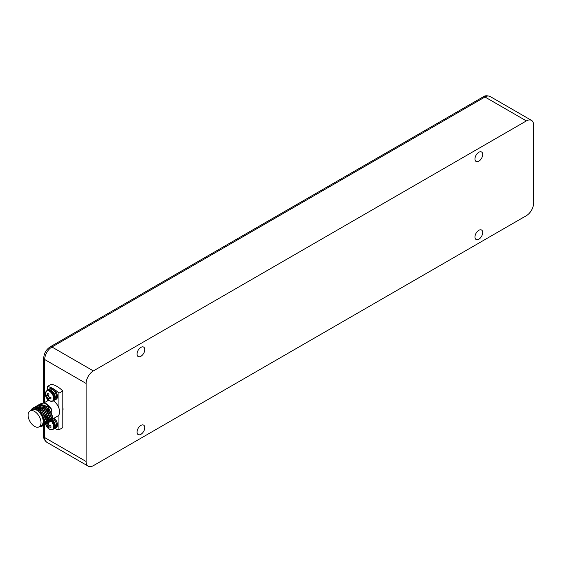 <?xml version="1.0" encoding="UTF-8"?>
<svg xmlns="http://www.w3.org/2000/svg" width="562" height="562" viewBox="0 0 562 562"><rect width="100%" height="100%" fill="white"/><g stroke="black" fill="none" stroke-linecap="round" stroke-linejoin="round"><path stroke-width="0.84" d="M52.533 419.069L57.71 416.084A9.133 5.269 -120 0 0 58.933 414.812A9.133 5.269 -120 0 0 59.6 411.904A9.133 5.269 -120 0 0 58.933 408.23A9.133 5.269 -120 0 0 53.264 400.79M28.1 415.178A9.133 5.269 -120 0 0 32.083 424.366A9.133 5.269 -120 0 0 39.122 426.811A9.133 5.269 -120 0 0 41.012 422.631A9.133 5.269 -120 0 0 37.029 413.442A9.133 5.269 -120 0 0 29.99 410.998A9.133 5.269 -120 0 0 28.1 415.178M39.122 426.811L41.293 425.56A9.133 5.269 -120 0 0 43.183 421.381A9.133 5.269 -120 0 0 39.2 412.192A9.133 5.269 -120 0 0 32.16 409.74L29.99 410.998M30.404 410.759L32.203 408.539L40.26 411.124L44.932 421.205L42.986 425.764L42.445 426.01M32.975 408.145L33.46 407.815L41.518 410.401L46.189 420.481L44.243 425.041L43.703 425.286L43.696 436.182A3.414 1.974 0 0 0 44.693 437.58L44.693 424.767M43.569 425.329L42.965 425.455M34.226 407.422L34.711 407.092L41.785 408.764L47.103 417.32L47.44 419.758L45.494 424.317L44.96 424.563M42.347 416.07L41.574 414.679M39.523 426.902L41.813 426.453L43.913 421.76C43.977 413.955 34.092 405.546 31.289 410.499M44.356 424.97L46.428 420.341L46.084 417.903L40.773 409.354L33.579 407.745M43.105 425.694L45.171 421.064L40.506 410.984L32.322 408.469M41.995 426.34L43.913 421.76M48.121 422.793L50.194 418.17L47.138 409.993L42.178 405.652L37.373 405.56M46.871 423.516L48.936 418.894L44.272 408.813L36.087 406.298M45.613 424.247L47.686 419.617L43.014 409.536L34.83 407.021M35.483 406.698L35.968 406.361L44.026 408.946L48.697 419.034L46.751 423.593L46.217 423.839M36.741 405.975L37.225 405.638L45.283 408.223L49.955 418.311L48.009 422.87L47.468 423.109M37.991 405.251L43.19 405.069L48.156 409.403L51.205 417.587L49.259 422.139L48.725 422.385A7.25 3.808 4.2 0 0 49.013 422.54A7.847 4.117 115.8 0 0 48.487 425.076L47.11 425.87A7.847 4.91 175.5 0 1 45.817 424.387A7.25 4.531 -55.5 0 1 45.789 424.141M50.65 421.331L52.702 416.723L48.037 406.635L39.853 404.12M39.249 404.521L39.733 404.19L47.791 406.776L52.463 416.856L50.517 421.416L49.983 421.662M49.379 422.069L51.451 417.447L46.779 407.359L38.574 404.865M41.117 403.397L43.604 402.828A10.158 5.866 -120 0 1 51.578 409.354L46.309 403.923L40.506 403.797M51.578 409.354L52.273 419.435M48.634 400.235A9.133 5.269 -120 0 0 48.578 400.263L44.04 402.884M62.796 390.962A23.892 13.797 -120 0 0 51.212 384.275L47.349 386.501A23.892 13.797 60 0 1 58.933 393.189L62.796 390.962L62.796 427.619L58.933 429.846A23.892 13.797 60 0 1 54.612 428.462M58.933 393.189L58.933 408.23M58.933 414.812L58.933 429.846M47.349 400.973L47.349 399.055M47.349 390.407L47.349 386.501M62.796 407.099A8.191 4.728 60 0 1 63.042 409.15A8.191 4.728 60 0 1 62.796 410.92M533.619 135.744A9.133 5.269 60 0 1 533.9 138.069A9.133 5.269 60 0 1 533.619 140.071M53.84 400.432A5.971 3.449 -120 0 0 54.078 400.32A5.971 3.449 -120 0 0 55.308 397.861L56.516 397.158A5.971 3.449 60 0 1 55.287 399.624L54.078 400.32M55.013 397.13L56.516 396.603A5.971 3.449 60 0 0 53.804 390.759A5.971 3.449 60 0 0 49.308 389.276L48.107 389.972A5.971 3.449 -120 0 0 47.882 390.119M56.031 396.884L56.516 397.158M48.592 389.691A6.147 3.548 60 0 1 49.224 389.129L50.067 388.637A6.147 3.548 60 0 1 53.144 388.946A6.147 3.548 60 0 1 57.155 394.355A6.147 3.548 60 0 1 56.214 399.28L55.371 399.772A6.147 3.548 60 0 1 54.563 400.039M49.224 389.129A6.147 3.548 60 0 1 52.301 389.431A6.147 3.548 60 0 1 56.312 394.847A6.147 3.548 60 0 1 55.371 399.772M55.308 397.299A5.971 3.449 -120 0 0 52.596 391.454A5.971 3.449 -120 0 0 48.107 389.972M48.578 398.823L47.749 399.308A7.847 4.91 -55.5 0 1 47.11 397.439A7.847 4.91 175.5 0 1 45.817 395.964A7.25 4.531 -55.5 0 1 45.775 395.248A7.25 4.531 -55.5 0 1 45.817 394.496A7.847 4.117 4.2 0 0 47.11 395.859A7.847 4.91 -55.5 0 1 47.749 393.379A7.25 3.808 4.2 0 0 49.013 394.11A7.847 4.117 115.8 0 0 48.487 396.653L47.11 397.439M49.828 397.165L48.487 398.233A7.847 4.117 115.8 0 0 49.013 400.039A7.25 4.531 175.5 0 1 47.749 399.308M48.487 396.653A7.847 4.117 4.2 0 0 50.945 397.453A7.25 3.808 115.8 0 0 50.91 398.212A7.25 3.808 115.8 0 0 50.945 398.922A7.847 4.91 175.5 0 1 48.487 398.233M48.711 395.234L47.11 395.859M46.646 395.479L45.817 395.964M49.856 400.966L49.856 400.966A5.796 3.344 -120 0 0 53.615 398.416A5.796 3.344 60 0 0 49.688 391.426A5.796 3.344 60 0 0 45.431 393.302L45.431 393.302A7.854 7.854 0 0 0 49.856 400.966L52.828 401.036A5.971 3.449 -120 0 0 54.064 398.303A5.971 3.449 60 0 0 51.458 392.29A5.971 3.449 60 0 0 46.857 390.688L47.622 390.253A5.971 3.449 60 0 1 52.224 391.847A5.971 3.449 60 0 1 54.83 397.861A5.971 3.449 -120 0 1 53.594 400.594L55.034 397.58C53.58 391.876 51.107 389.431 47.622 390.253M45.417 393.688A5.796 3.344 60 0 1 45.431 393.302L46.857 390.688A5.971 3.449 60 0 0 46.049 391.531M53.84 428.862A5.971 3.449 -120 0 0 54.078 428.75A5.971 3.449 -120 0 0 55.308 426.284L56.516 425.589A5.971 3.449 60 0 1 55.287 428.047L54.078 428.75M55.013 425.56L56.516 425.034A5.971 3.449 60 0 0 53.235 418.662M56.031 425.315L56.516 425.589M54.184 418.121A6.147 3.548 60 0 1 57.331 423.46A6.147 3.548 60 0 1 56.214 427.71L55.371 428.195A6.147 3.548 60 0 1 54.563 428.469M53.341 418.606A6.147 3.548 60 0 1 56.481 423.945A6.147 3.548 60 0 1 55.371 428.195M55.308 425.729A5.971 3.449 -120 0 0 52.231 419.533M48.578 427.253L47.749 427.731A7.847 4.91 -55.5 0 1 47.11 425.87M49.828 425.589L48.487 426.663A7.847 4.117 115.8 0 0 49.013 428.469A7.25 4.531 175.5 0 1 47.749 427.731M48.487 425.076A7.847 4.117 4.2 0 0 50.945 425.884A7.25 3.808 115.8 0 0 50.91 426.642A7.25 3.808 115.8 0 0 50.945 427.352A7.847 4.91 175.5 0 1 48.487 426.663M48.711 423.657L47.11 424.289A7.847 4.91 -55.5 0 1 47.292 423.256M46.463 423.741A7.847 4.117 4.2 0 0 47.11 424.289M46.646 423.91L45.817 424.387M45.648 424.226A7.854 7.854 0 0 0 49.856 429.389L49.856 429.389A5.796 3.344 -120 0 0 53.615 426.846A5.796 3.344 60 0 0 51.107 421.043M474.967 158.948A5.458 3.154 120 0 0 476.098 161.449A5.458 3.154 120 0 0 480.306 159.987A5.458 3.154 120 0 0 482.695 154.487A5.458 3.154 120 0 0 481.564 151.993A5.458 3.154 120 0 0 477.356 153.454A5.458 3.154 120 0 0 474.967 158.948M474.967 236.988A5.458 3.154 120 0 0 476.098 239.489A5.458 3.154 120 0 0 480.306 238.028A5.458 3.154 120 0 0 482.695 232.528A5.458 3.154 120 0 0 481.564 230.034A5.458 3.154 120 0 0 477.356 231.495A5.458 3.154 120 0 0 474.967 236.988M137.044 432.087A5.458 3.154 120 0 0 138.175 434.588A5.458 3.154 120 0 0 142.383 433.126A5.458 3.154 120 0 0 144.771 427.626A5.458 3.154 120 0 0 143.64 425.132A5.458 3.154 120 0 0 139.425 426.593A5.458 3.154 120 0 0 137.044 432.087M137.044 354.046A5.458 3.154 120 0 0 138.175 356.547A5.458 3.154 120 0 0 142.383 355.086A5.458 3.154 120 0 0 144.771 349.592A5.458 3.154 120 0 0 143.64 347.091A5.458 3.154 120 0 0 139.425 348.552A5.458 3.154 120 0 0 137.044 354.046M93.355 370.913A10.242 5.915 120 0 0 86.112 383.453L86.112 461.493A10.242 5.915 120 0 0 88.234 466.179A10.242 5.915 120 0 0 93.355 465.673L524.444 216.784A11.69 6.744 120 0 0 526.383 215.668A10.242 5.915 120 0 0 533.619 203.135A11.69 6.744 120 0 0 533.619 200.894L533.619 125.087A10.242 5.915 120 0 0 531.504 120.394A10.242 5.915 120 0 0 526.383 120.907L93.355 370.913L51.936 347L484.964 96.994A10.242 5.915 -60 0 1 490.085 96.481L531.504 120.394M47.103 417.32L45.901 417.44M48.156 409.403L47.215 410.119M51.697 401.317A5.971 3.449 -120 0 0 52.828 401.036L53.594 400.594M51.985 420.032A5.971 3.449 60 0 1 54.83 426.291A5.971 3.449 -120 0 1 53.594 429.024L55.034 426.01L52.111 419.8M51.465 420.72A5.971 3.449 60 0 1 54.064 426.734A5.971 3.449 -120 0 1 52.828 429.466L49.856 429.389M51.697 429.747A5.971 3.449 -120 0 0 52.828 429.466L53.594 429.024M86.112 383.453L44.693 359.54A10.242 5.915 -60 0 1 51.936 347A3.414 1.974 60 0 0 50.229 346.824L483.257 96.826A3.414 1.974 60 0 1 484.964 96.994L526.383 120.907M86.112 461.493L44.693 437.58A10.242 5.915 -60 0 0 46.815 442.266C44.398 440.179 43.358 438.149 43.696 436.182M44.693 402.511L44.693 359.54A3.414 1.974 0 0 1 43.696 358.149C44.019 353.301 46.196 349.529 50.229 346.824M88.234 466.179L46.815 442.266M43.696 402.835L43.696 358.149M483.257 96.826C484.767 95.554 487.043 95.442 490.085 96.481"/></g></svg>
